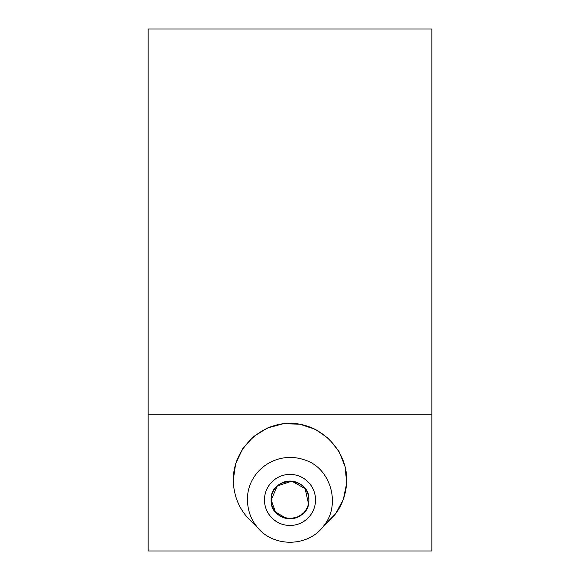 <?xml version="1.0" encoding="UTF-8"?>
<svg xmlns="http://www.w3.org/2000/svg" width="580" height="580" viewBox="0 0 580 580"><rect width="100%" height="100%" fill="white"/><g stroke="black" fill="none" stroke-linecap="round" stroke-linejoin="round"><path stroke-width="0.87" d="M148.154 414.823L148.154 551L431.846 551L431.846 414.823L148.154 414.823L431.846 414.823L431.846 29L148.154 29L431.846 29L431.846 551L148.154 551L148.154 29L148.154 414.823M324.046 525.466C308.335 547.824 271.665 547.824 255.954 525.466C241.294 513.887 233.733 498.757 233.262 480.073L235.639 463.819L242.578 448.92L253.496 436.638L267.474 427.997L283.344 423.726L299.766 424.183L315.375 429.33L328.853 438.726L339.075 451.595L345.18 466.849L346.651 483.22L343.375 499.322L335.624 513.808L324.046 525.466C338.705 513.887 346.267 498.757 346.738 480.073C346.963 449.717 320.363 423.11 290 423.335C259.637 423.11 233.037 449.717 233.262 480.073C233.733 498.757 241.294 513.887 255.954 525.466C250.531 518.375 247.689 509.863 247.442 499.938C246.95 471.518 275.768 450.225 303.913 459.715C330.245 466.973 341.41 503.955 324.046 525.466C341.41 503.955 330.245 466.973 303.913 459.715C275.768 450.225 246.95 471.518 247.442 499.938C247.689 509.863 250.531 518.375 255.954 525.466C271.665 547.824 308.335 547.824 324.046 525.466M308.488 503.65L305.138 488.686L291.87 481.168L277.327 485.967L271.143 499.938A18.857 18.857 0 0 1 299.425 483.604A18.857 18.857 0 0 1 299.425 516.265A18.857 18.857 0 0 1 271.143 499.938L275.435 511.908L286.295 518.426M289.986 518.796L293.697 518.426M297.243 517.346L303.34 513.264M305.66 510.436L307.407 507.181M271.143 499.938C269.961 475.607 310.053 475.607 308.857 499.946C310.032 524.255 269.961 524.262 271.143 499.938A18.857 18.857 0 0 0 299.425 516.265A18.857 18.857 0 0 0 299.425 483.604A18.857 18.857 0 0 0 271.143 499.938M264.465 499.938A25.534 25.534 0 0 0 302.767 522.043A25.534 25.534 0 0 0 302.767 477.826A25.534 25.534 0 0 0 264.465 499.938A25.534 25.534 0 0 1 302.767 477.826A25.534 25.534 0 0 1 302.767 522.043A25.534 25.534 0 0 1 264.465 499.938"/></g></svg>
